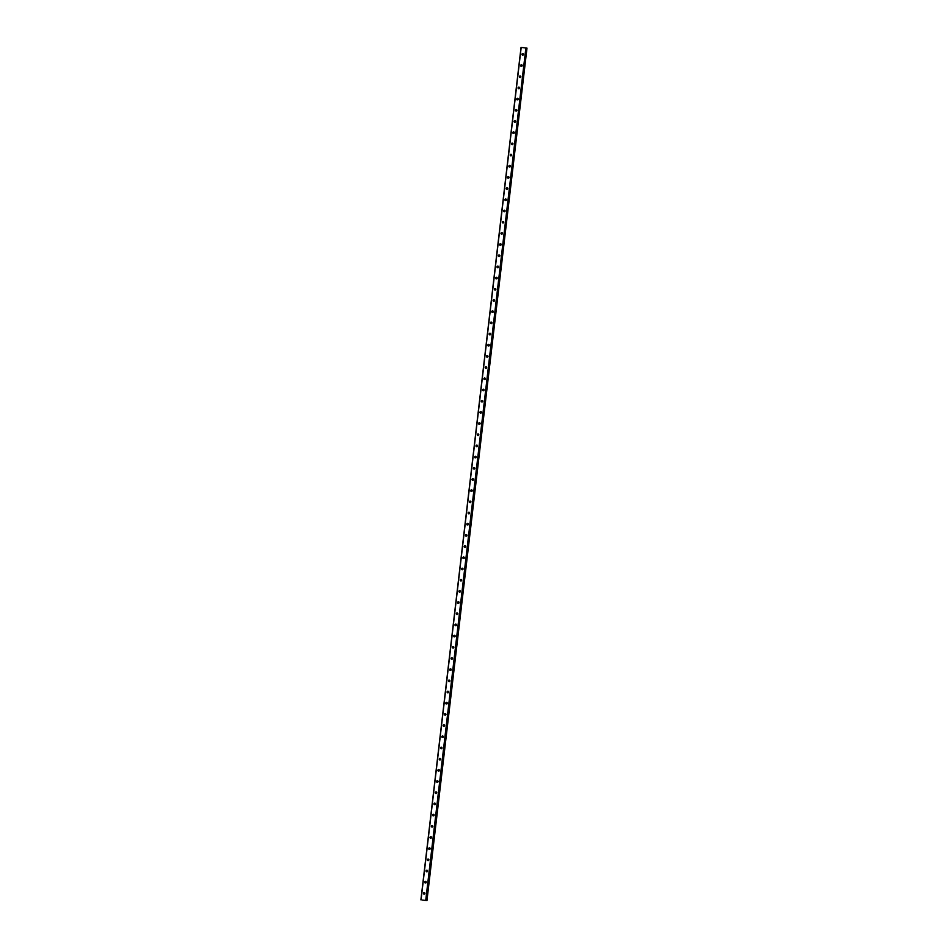 <?xml version="1.0" encoding="UTF-8"?>
<svg xmlns="http://www.w3.org/2000/svg" width="948" height="948" viewBox="0 0 948 948"><rect width="100%" height="100%" fill="white"/><g stroke="black" fill="none" stroke-linecap="round" stroke-linejoin="round"><path stroke-width="1.42" d="M422.109 900.043L426.849 900.576L422.097 900.055M423.436 893.312A0.794 0.747 102.1 0 1 424.349 892.625A0.794 0.747 102.1 0 1 424.929 893.478A0.794 0.747 102.1 0 1 424.017 894.165A0.794 0.747 102.1 0 1 423.436 893.312M424.266 894.177A0.794 0.747 102.1 0 1 424.574 892.72M424.751 882.126A0.794 0.747 102.1 0 1 425.664 881.439A0.794 0.747 102.1 0 1 426.245 882.292A0.794 0.747 102.1 0 1 425.332 882.979A0.794 0.747 102.1 0 1 424.751 882.126M425.581 882.991A0.794 0.747 102.1 0 1 425.889 881.533M426.067 870.939A0.794 0.747 102.1 0 1 426.979 870.252A0.794 0.747 102.1 0 1 427.56 871.105A0.794 0.747 102.1 0 1 426.647 871.793A0.794 0.747 102.1 0 1 426.067 870.939M426.884 871.805A0.794 0.747 102.1 0 1 427.204 870.347M427.37 859.753A0.794 0.747 102.1 0 1 428.283 859.066A0.794 0.747 102.1 0 1 428.863 859.919A0.794 0.747 102.1 0 1 427.951 860.606A0.794 0.747 102.1 0 1 427.37 859.753M428.2 860.618A0.794 0.747 102.1 0 1 428.52 859.161M428.686 848.567A0.794 0.747 102.1 0 1 429.598 847.879A0.794 0.747 102.1 0 1 430.179 848.733A0.794 0.747 102.1 0 1 429.266 849.42A0.794 0.747 102.1 0 1 428.686 848.567M429.515 849.432A0.794 0.747 102.1 0 1 429.835 847.974M430.001 837.38A0.794 0.747 102.1 0 1 430.913 836.693A0.794 0.747 102.1 0 1 431.494 837.546A0.794 0.747 102.1 0 1 430.582 838.233A0.794 0.747 102.1 0 1 430.001 837.38M430.83 838.245A0.794 0.747 102.1 0 1 431.15 836.788M431.316 826.194A0.794 0.747 102.1 0 1 432.229 825.507A0.794 0.747 102.1 0 1 432.809 826.36A0.794 0.747 102.1 0 1 431.897 827.047A0.794 0.747 102.1 0 1 431.316 826.194M432.146 827.059A0.794 0.747 102.1 0 1 432.466 825.601M432.632 815.007A0.794 0.747 102.1 0 1 433.544 814.32A0.794 0.747 102.1 0 1 434.125 815.162A0.794 0.747 102.1 0 1 433.212 815.861A0.794 0.747 102.1 0 1 432.632 815.007M433.461 815.873A0.794 0.747 102.1 0 1 433.769 814.403M433.947 803.821A0.794 0.747 102.1 0 1 434.859 803.134A0.794 0.747 102.1 0 1 435.44 803.975A0.794 0.747 102.1 0 1 434.528 804.674A0.794 0.747 102.1 0 1 433.947 803.821M434.776 804.686A0.794 0.747 102.1 0 1 435.085 803.217M435.262 792.635A0.794 0.747 102.1 0 1 436.175 791.947A0.794 0.747 102.1 0 1 436.755 792.789A0.794 0.747 102.1 0 1 435.843 793.488A0.794 0.747 102.1 0 1 435.262 792.635M436.092 793.5A0.794 0.747 102.1 0 1 436.4 792.03M436.578 781.448A0.794 0.747 102.1 0 1 437.49 780.761A0.794 0.747 102.1 0 1 438.071 781.602A0.794 0.747 102.1 0 1 437.158 782.301A0.794 0.747 102.1 0 1 436.578 781.448M437.407 782.301A0.794 0.747 102.1 0 1 437.715 780.844M437.893 770.262A0.794 0.747 102.1 0 1 438.806 769.563A0.794 0.747 102.1 0 1 439.386 770.416A0.794 0.747 102.1 0 1 438.474 771.115A0.794 0.747 102.1 0 1 437.893 770.262M438.723 771.115A0.794 0.747 102.1 0 1 439.031 769.658M439.208 759.075A0.794 0.747 102.1 0 1 440.121 758.376A0.794 0.747 102.1 0 1 440.702 759.23A0.794 0.747 102.1 0 1 439.789 759.929A0.794 0.747 102.1 0 1 439.208 759.075M440.026 759.929A0.794 0.747 102.1 0 1 440.346 758.471M440.512 747.889A0.794 0.747 102.1 0 1 441.424 747.19A0.794 0.747 102.1 0 1 442.005 748.043A0.794 0.747 102.1 0 1 441.093 748.742A0.794 0.747 102.1 0 1 440.512 747.889M441.341 748.742A0.794 0.747 102.1 0 1 441.661 747.285M441.827 736.703A0.794 0.747 102.1 0 1 442.74 736.004A0.794 0.747 102.1 0 1 443.32 736.857A0.794 0.747 102.1 0 1 442.408 737.544A0.794 0.747 102.1 0 1 441.827 736.703M442.657 737.556A0.794 0.747 102.1 0 1 442.977 736.098M443.143 725.516A0.794 0.747 102.1 0 1 444.055 724.817A0.794 0.747 102.1 0 1 444.636 725.67A0.794 0.747 102.1 0 1 443.723 726.358A0.794 0.747 102.1 0 1 443.143 725.516M443.972 726.369A0.794 0.747 102.1 0 1 444.292 724.912M444.458 714.33A0.794 0.747 102.1 0 1 445.37 713.631A0.794 0.747 102.1 0 1 445.951 714.484A0.794 0.747 102.1 0 1 445.039 715.171A0.794 0.747 102.1 0 1 444.458 714.33M445.287 715.183A0.794 0.747 102.1 0 1 445.607 713.726M445.773 703.132A0.794 0.747 102.1 0 1 446.686 702.444A0.794 0.747 102.1 0 1 447.266 703.298A0.794 0.747 102.1 0 1 446.354 703.985A0.794 0.747 102.1 0 1 445.773 703.132M446.603 703.997A0.794 0.747 102.1 0 1 446.911 702.539M447.089 691.945A0.794 0.747 102.1 0 1 448.001 691.258A0.794 0.747 102.1 0 1 448.582 692.111A0.794 0.747 102.1 0 1 447.669 692.798A0.794 0.747 102.1 0 1 447.089 691.945M447.918 692.81A0.794 0.747 102.1 0 1 448.226 691.353M448.404 680.759A0.794 0.747 102.1 0 1 449.316 680.072A0.794 0.747 102.1 0 1 449.897 680.925A0.794 0.747 102.1 0 1 448.985 681.612A0.794 0.747 102.1 0 1 448.404 680.759M449.234 681.624A0.794 0.747 102.1 0 1 449.542 680.166M449.719 669.572A0.794 0.747 102.1 0 1 450.632 668.885A0.794 0.747 102.1 0 1 451.212 669.738A0.794 0.747 102.1 0 1 450.3 670.426A0.794 0.747 102.1 0 1 449.719 669.572M450.549 670.437A0.794 0.747 102.1 0 1 450.857 668.98M451.035 658.386A0.794 0.747 102.1 0 1 451.947 657.699A0.794 0.747 102.1 0 1 452.528 658.552A0.794 0.747 102.1 0 1 451.615 659.239A0.794 0.747 102.1 0 1 451.035 658.386M451.864 659.251A0.794 0.747 102.1 0 1 452.172 657.794M452.35 647.2A0.794 0.747 102.1 0 1 453.263 646.512A0.794 0.747 102.1 0 1 453.843 647.365A0.794 0.747 102.1 0 1 452.931 648.053A0.794 0.747 102.1 0 1 452.35 647.2M453.168 648.065A0.794 0.747 102.1 0 1 453.488 646.607M453.654 636.013A0.794 0.747 102.1 0 1 454.566 635.326A0.794 0.747 102.1 0 1 455.147 636.179A0.794 0.747 102.1 0 1 454.246 636.866A0.794 0.747 102.1 0 1 453.654 636.013M454.483 636.878A0.794 0.747 102.1 0 1 454.803 635.421M454.969 624.827A0.794 0.747 102.1 0 1 455.881 624.14A0.794 0.747 102.1 0 1 456.462 624.993A0.794 0.747 102.1 0 1 455.55 625.68A0.794 0.747 102.1 0 1 454.969 624.827M455.798 625.692A0.794 0.747 102.1 0 1 456.118 624.234M456.284 613.64A0.794 0.747 102.1 0 1 457.197 612.953A0.794 0.747 102.1 0 1 457.777 613.806A0.794 0.747 102.1 0 1 456.865 614.494A0.794 0.747 102.1 0 1 456.284 613.64M457.114 614.505A0.794 0.747 102.1 0 1 457.434 613.048M457.6 602.454A0.794 0.747 102.1 0 1 458.512 601.767A0.794 0.747 102.1 0 1 459.093 602.62A0.794 0.747 102.1 0 1 458.18 603.307A0.794 0.747 102.1 0 1 457.6 602.454M458.429 603.319A0.794 0.747 102.1 0 1 458.749 601.861M458.915 591.268A0.794 0.747 102.1 0 1 459.827 590.58A0.794 0.747 102.1 0 1 460.408 591.434A0.794 0.747 102.1 0 1 459.496 592.121A0.794 0.747 102.1 0 1 458.915 591.268M459.744 592.133A0.794 0.747 102.1 0 1 460.053 590.675M460.23 580.081A0.794 0.747 102.1 0 1 461.143 579.394A0.794 0.747 102.1 0 1 461.723 580.235A0.794 0.747 102.1 0 1 460.811 580.934A0.794 0.747 102.1 0 1 460.23 580.081M461.06 580.946A0.794 0.747 102.1 0 1 461.368 579.477M461.546 568.895A0.794 0.747 102.1 0 1 462.458 568.207A0.794 0.747 102.1 0 1 463.039 569.049A0.794 0.747 102.1 0 1 462.126 569.748A0.794 0.747 102.1 0 1 461.546 568.895M462.375 569.76A0.794 0.747 102.1 0 1 462.683 568.29M462.861 557.708A0.794 0.747 102.1 0 1 463.773 557.021A0.794 0.747 102.1 0 1 464.354 557.862A0.794 0.747 102.1 0 1 463.442 558.562A0.794 0.747 102.1 0 1 462.861 557.708M463.691 558.562A0.794 0.747 102.1 0 1 463.999 557.104M464.176 546.522A0.794 0.747 102.1 0 1 465.089 545.823A0.794 0.747 102.1 0 1 465.669 546.676A0.794 0.747 102.1 0 1 464.757 547.375A0.794 0.747 102.1 0 1 464.176 546.522M465.006 547.375A0.794 0.747 102.1 0 1 465.314 545.918M465.492 535.336A0.794 0.747 102.1 0 1 466.404 534.636A0.794 0.747 102.1 0 1 466.985 535.49A0.794 0.747 102.1 0 1 466.072 536.189A0.794 0.747 102.1 0 1 465.492 535.336M466.309 536.189A0.794 0.747 102.1 0 1 466.629 534.731M466.807 524.149A0.794 0.747 102.1 0 1 467.708 523.45A0.794 0.747 102.1 0 1 468.288 524.303A0.794 0.747 102.1 0 1 467.388 525.002A0.794 0.747 102.1 0 1 466.807 524.149M467.625 525.002A0.794 0.747 102.1 0 1 467.945 523.545M468.111 512.963A0.794 0.747 102.1 0 1 469.023 512.264A0.794 0.747 102.1 0 1 469.604 513.117A0.794 0.747 102.1 0 1 468.691 513.804A0.794 0.747 102.1 0 1 468.111 512.963M468.94 513.816A0.794 0.747 102.1 0 1 469.26 512.358M469.426 501.776A0.794 0.747 102.1 0 1 470.338 501.077A0.794 0.747 102.1 0 1 470.919 501.93A0.794 0.747 102.1 0 1 470.007 502.618A0.794 0.747 102.1 0 1 469.426 501.776M470.255 502.63A0.794 0.747 102.1 0 1 470.575 501.172M470.741 490.59A0.794 0.747 102.1 0 1 471.654 489.891A0.794 0.747 102.1 0 1 472.234 490.744A0.794 0.747 102.1 0 1 471.322 491.431A0.794 0.747 102.1 0 1 470.741 490.59M471.571 491.443A0.794 0.747 102.1 0 1 471.891 489.986M472.057 479.392A0.794 0.747 102.1 0 1 472.969 478.704A0.794 0.747 102.1 0 1 473.55 479.558A0.794 0.747 102.1 0 1 472.637 480.245A0.794 0.747 102.1 0 1 472.057 479.392M472.886 480.257A0.794 0.747 102.1 0 1 473.194 478.799M473.372 468.205A0.794 0.747 102.1 0 1 474.284 467.518A0.794 0.747 102.1 0 1 474.865 468.371A0.794 0.747 102.1 0 1 473.953 469.059A0.794 0.747 102.1 0 1 473.372 468.205M474.201 469.07A0.794 0.747 102.1 0 1 474.51 467.613M474.687 457.019A0.794 0.747 102.1 0 1 475.6 456.332A0.794 0.747 102.1 0 1 476.18 457.185A0.794 0.747 102.1 0 1 475.268 457.872A0.794 0.747 102.1 0 1 474.687 457.019M475.517 457.884A0.794 0.747 102.1 0 1 475.825 456.426M476.003 445.833A0.794 0.747 102.1 0 1 476.915 445.145A0.794 0.747 102.1 0 1 477.496 445.998A0.794 0.747 102.1 0 1 476.583 446.686A0.794 0.747 102.1 0 1 476.003 445.833M476.832 446.698A0.794 0.747 102.1 0 1 477.14 445.24M477.318 434.646A0.794 0.747 102.1 0 1 478.23 433.959A0.794 0.747 102.1 0 1 478.811 434.812A0.794 0.747 102.1 0 1 477.899 435.499A0.794 0.747 102.1 0 1 477.318 434.646M478.148 435.511A0.794 0.747 102.1 0 1 478.456 434.054M478.633 423.46A0.794 0.747 102.1 0 1 479.546 422.772A0.794 0.747 102.1 0 1 480.126 423.626A0.794 0.747 102.1 0 1 479.214 424.313A0.794 0.747 102.1 0 1 478.633 423.46M479.451 424.325A0.794 0.747 102.1 0 1 479.771 422.867M479.949 412.273A0.794 0.747 102.1 0 1 480.849 411.586A0.794 0.747 102.1 0 1 481.43 412.439A0.794 0.747 102.1 0 1 480.529 413.127A0.794 0.747 102.1 0 1 479.949 412.273M480.766 413.138A0.794 0.747 102.1 0 1 481.086 411.681M481.252 401.087A0.794 0.747 102.1 0 1 482.165 400.4A0.794 0.747 102.1 0 1 482.745 401.253A0.794 0.747 102.1 0 1 481.833 401.94A0.794 0.747 102.1 0 1 481.252 401.087M482.082 401.952A0.794 0.747 102.1 0 1 482.402 400.494M482.568 389.901A0.794 0.747 102.1 0 1 483.48 389.213A0.794 0.747 102.1 0 1 484.061 390.066A0.794 0.747 102.1 0 1 483.148 390.754A0.794 0.747 102.1 0 1 482.568 389.901M483.397 390.766A0.794 0.747 102.1 0 1 483.717 389.308M483.883 378.714A0.794 0.747 102.1 0 1 484.795 378.027A0.794 0.747 102.1 0 1 485.376 378.88A0.794 0.747 102.1 0 1 484.464 379.567A0.794 0.747 102.1 0 1 483.883 378.714M484.712 379.579A0.794 0.747 102.1 0 1 485.032 378.122M485.198 367.528A0.794 0.747 102.1 0 1 486.111 366.84A0.794 0.747 102.1 0 1 486.691 367.694A0.794 0.747 102.1 0 1 485.779 368.381A0.794 0.747 102.1 0 1 485.198 367.528M486.028 368.393A0.794 0.747 102.1 0 1 486.336 366.935M486.514 356.341A0.794 0.747 102.1 0 1 487.426 355.654A0.794 0.747 102.1 0 1 488.007 356.495A0.794 0.747 102.1 0 1 487.094 357.195A0.794 0.747 102.1 0 1 486.514 356.341M487.343 357.206A0.794 0.747 102.1 0 1 487.651 355.737M487.829 345.155A0.794 0.747 102.1 0 1 488.741 344.468A0.794 0.747 102.1 0 1 489.322 345.309A0.794 0.747 102.1 0 1 488.41 346.008A0.794 0.747 102.1 0 1 487.829 345.155M488.658 346.02A0.794 0.747 102.1 0 1 488.967 344.551M489.144 333.969A0.794 0.747 102.1 0 1 490.057 333.281A0.794 0.747 102.1 0 1 490.637 334.123A0.794 0.747 102.1 0 1 489.725 334.822A0.794 0.747 102.1 0 1 489.144 333.969M489.974 334.822A0.794 0.747 102.1 0 1 490.282 333.364M490.46 322.782A0.794 0.747 102.1 0 1 491.372 322.083A0.794 0.747 102.1 0 1 491.953 322.936A0.794 0.747 102.1 0 1 491.04 323.635A0.794 0.747 102.1 0 1 490.46 322.782M491.289 323.635A0.794 0.747 102.1 0 1 491.597 322.178M491.775 311.596A0.794 0.747 102.1 0 1 492.687 310.897A0.794 0.747 102.1 0 1 493.268 311.75A0.794 0.747 102.1 0 1 492.356 312.449A0.794 0.747 102.1 0 1 491.775 311.596M492.593 312.449A0.794 0.747 102.1 0 1 492.913 310.991M493.09 300.409A0.794 0.747 102.1 0 1 493.991 299.71A0.794 0.747 102.1 0 1 494.572 300.563A0.794 0.747 102.1 0 1 493.671 301.263A0.794 0.747 102.1 0 1 493.09 300.409M493.908 301.263A0.794 0.747 102.1 0 1 494.228 299.805M494.394 289.223A0.794 0.747 102.1 0 1 495.306 288.524A0.794 0.747 102.1 0 1 495.887 289.377A0.794 0.747 102.1 0 1 494.975 290.076A0.794 0.747 102.1 0 1 494.394 289.223M495.223 290.076A0.794 0.747 102.1 0 1 495.543 288.619M495.709 278.037A0.794 0.747 102.1 0 1 496.622 277.337A0.794 0.747 102.1 0 1 497.202 278.191A0.794 0.747 102.1 0 1 496.29 278.878A0.794 0.747 102.1 0 1 495.709 278.037M496.539 278.89A0.794 0.747 102.1 0 1 496.859 277.432M497.025 266.85A0.794 0.747 102.1 0 1 497.937 266.151A0.794 0.747 102.1 0 1 498.518 267.004A0.794 0.747 102.1 0 1 497.605 267.692A0.794 0.747 102.1 0 1 497.025 266.85M497.854 267.703A0.794 0.747 102.1 0 1 498.174 266.246M498.34 255.664A0.794 0.747 102.1 0 1 499.252 254.965A0.794 0.747 102.1 0 1 499.833 255.818A0.794 0.747 102.1 0 1 498.921 256.505A0.794 0.747 102.1 0 1 498.34 255.664M499.169 256.517A0.794 0.747 102.1 0 1 499.478 255.059M499.655 244.466A0.794 0.747 102.1 0 1 500.568 243.778A0.794 0.747 102.1 0 1 501.148 244.631A0.794 0.747 102.1 0 1 500.236 245.319A0.794 0.747 102.1 0 1 499.655 244.466M500.485 245.331A0.794 0.747 102.1 0 1 500.793 243.873M500.971 233.279A0.794 0.747 102.1 0 1 501.883 232.592A0.794 0.747 102.1 0 1 502.464 233.445A0.794 0.747 102.1 0 1 501.551 234.132A0.794 0.747 102.1 0 1 500.971 233.279M501.8 234.144A0.794 0.747 102.1 0 1 502.108 232.687M502.286 222.093A0.794 0.747 102.1 0 1 503.198 221.405A0.794 0.747 102.1 0 1 503.779 222.259A0.794 0.747 102.1 0 1 502.867 222.946A0.794 0.747 102.1 0 1 502.286 222.093M503.115 222.958A0.794 0.747 102.1 0 1 503.424 221.5M503.601 210.906A0.794 0.747 102.1 0 1 504.514 210.219A0.794 0.747 102.1 0 1 505.094 211.072A0.794 0.747 102.1 0 1 504.182 211.76A0.794 0.747 102.1 0 1 503.601 210.906M504.431 211.771A0.794 0.747 102.1 0 1 504.739 210.314M504.917 199.72A0.794 0.747 102.1 0 1 505.829 199.033A0.794 0.747 102.1 0 1 506.41 199.886A0.794 0.747 102.1 0 1 505.497 200.573A0.794 0.747 102.1 0 1 504.917 199.72M505.734 200.585A0.794 0.747 102.1 0 1 506.054 199.127M506.232 188.534A0.794 0.747 102.1 0 1 507.133 187.846A0.794 0.747 102.1 0 1 507.713 188.699A0.794 0.747 102.1 0 1 506.813 189.387A0.794 0.747 102.1 0 1 506.232 188.534M507.05 189.399A0.794 0.747 102.1 0 1 507.37 187.941M507.536 177.347A0.794 0.747 102.1 0 1 508.448 176.66A0.794 0.747 102.1 0 1 509.029 177.513A0.794 0.747 102.1 0 1 508.116 178.2A0.794 0.747 102.1 0 1 507.536 177.347M508.365 178.212A0.794 0.747 102.1 0 1 508.685 176.755M508.851 166.161A0.794 0.747 102.1 0 1 509.763 165.473A0.794 0.747 102.1 0 1 510.344 166.327A0.794 0.747 102.1 0 1 509.431 167.014A0.794 0.747 102.1 0 1 508.851 166.161M509.68 167.026A0.794 0.747 102.1 0 1 510 165.568M510.166 154.974A0.794 0.747 102.1 0 1 511.079 154.287A0.794 0.747 102.1 0 1 511.659 155.14A0.794 0.747 102.1 0 1 510.747 155.828A0.794 0.747 102.1 0 1 510.166 154.974M510.996 155.839A0.794 0.747 102.1 0 1 511.316 154.382M511.482 143.788A0.794 0.747 102.1 0 1 512.394 143.101A0.794 0.747 102.1 0 1 512.975 143.954A0.794 0.747 102.1 0 1 512.062 144.641A0.794 0.747 102.1 0 1 511.482 143.788M512.311 144.653A0.794 0.747 102.1 0 1 512.619 143.195M512.797 132.602A0.794 0.747 102.1 0 1 513.709 131.914A0.794 0.747 102.1 0 1 514.29 132.767A0.794 0.747 102.1 0 1 513.378 133.455A0.794 0.747 102.1 0 1 512.797 132.602M513.626 133.467A0.794 0.747 102.1 0 1 513.934 132.009M514.112 121.415A0.794 0.747 102.1 0 1 515.025 120.728A0.794 0.747 102.1 0 1 515.605 121.569A0.794 0.747 102.1 0 1 514.693 122.268A0.794 0.747 102.1 0 1 514.112 121.415M514.942 122.28A0.794 0.747 102.1 0 1 515.25 120.811M515.428 110.229A0.794 0.747 102.1 0 1 516.34 109.541A0.794 0.747 102.1 0 1 516.921 110.383A0.794 0.747 102.1 0 1 516.008 111.082A0.794 0.747 102.1 0 1 515.428 110.229M516.257 111.094A0.794 0.747 102.1 0 1 516.565 109.624M516.743 99.042A0.794 0.747 102.1 0 1 517.655 98.355A0.794 0.747 102.1 0 1 518.236 99.196A0.794 0.747 102.1 0 1 517.324 99.895A0.794 0.747 102.1 0 1 516.743 99.042M517.572 99.895A0.794 0.747 102.1 0 1 517.881 98.438M518.058 87.856A0.794 0.747 102.1 0 1 518.971 87.157A0.794 0.747 102.1 0 1 519.551 88.01A0.794 0.747 102.1 0 1 518.639 88.709A0.794 0.747 102.1 0 1 518.058 87.856M518.876 88.709A0.794 0.747 102.1 0 1 519.196 87.252M519.374 76.67A0.794 0.747 102.1 0 1 520.274 75.97A0.794 0.747 102.1 0 1 520.855 76.824A0.794 0.747 102.1 0 1 519.954 77.523A0.794 0.747 102.1 0 1 519.374 76.67M520.191 77.523A0.794 0.747 102.1 0 1 520.511 76.065M520.677 65.483A0.794 0.747 102.1 0 1 521.59 64.784A0.794 0.747 102.1 0 1 522.17 65.637A0.794 0.747 102.1 0 1 521.258 66.336A0.794 0.747 102.1 0 1 520.677 65.483M521.507 66.336A0.794 0.747 102.1 0 1 521.827 64.879M521.993 54.297A0.794 0.747 102.1 0 1 522.905 53.598A0.794 0.747 102.1 0 1 523.486 54.451A0.794 0.747 102.1 0 1 522.573 55.138A0.794 0.747 102.1 0 1 521.993 54.297M522.822 55.15A0.794 0.747 102.1 0 1 523.142 53.692M526.685 48.064L426.529 900.505L526.685 48.064L521.044 47.4L420.9 899.853M426.553 900.541L526.685 48.087L426.79 900.564M426.956 900.6L526.934 48.123M525.879 47.91L425.735 900.363M521.187 47.412L421.042 899.853M526.164 47.945L426.019 900.399M526.993 48.123L426.849 900.576"/></g></svg>
